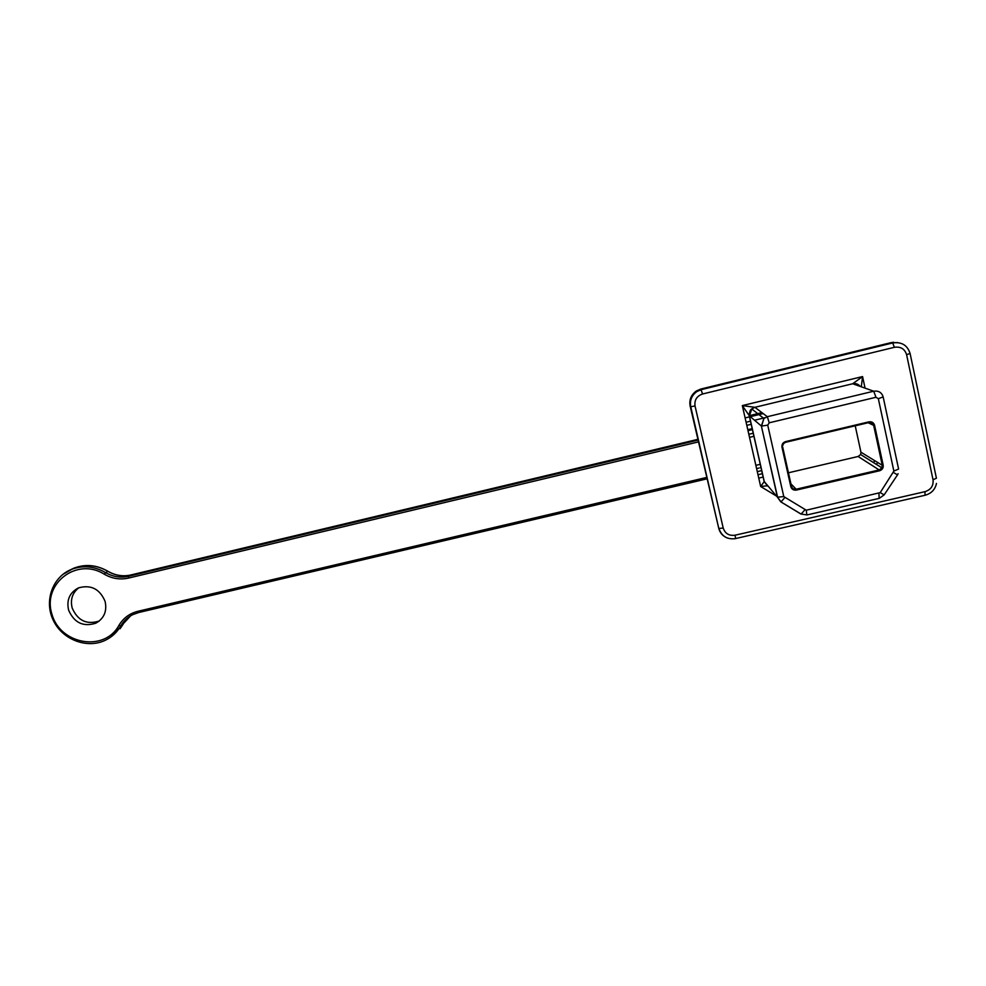 <?xml version="1.0" encoding="UTF-8"?>
<svg xmlns="http://www.w3.org/2000/svg" width="986" height="986" viewBox="0 0 986 986"><rect width="100%" height="100%" fill="white"/><g stroke="black" fill="none" stroke-linecap="round" stroke-linejoin="round"><path stroke-width="1.48" d="M105.095 601.386C107.203 611.184 104.109 618.456 95.815 623.189C83.194 627.158 74.123 622.77 68.576 610.038C66.395 599.907 69.698 592.524 78.486 587.89C90.922 584.415 99.796 588.925 105.095 601.386M99.29 620.995L99.229 621.02C86.694 624.964 77.672 620.613 72.163 607.968C70.166 599.599 72.385 592.857 78.806 587.742M755.868 465.343L760.354 464.295M749.52 437.34L754.019 436.268M855.219 425.804L860.938 452.192L882.26 465.293L873.67 425.397L868.173 422.735M790.92 483.867L796.158 489.229L879.179 469.952L858.116 456.481L788.443 472.787M858.116 456.481L860.63 454.534L860.938 452.192M756.607 468.609L759.023 468.042M760.317 467.734L761.093 467.549M752.355 428.91L747.844 429.982M768.439 486.505L767.182 485.802L760.662 486.505L764.261 481.55L777.412 497.166L761.377 426.014L749.409 415.907L742.322 405.591L754.894 407.317L767.342 416.708L873.719 391.208L852.693 383.751L862.565 376.566L861.308 386.808M749.237 415.685L761.944 412.629L749.249 415.698L764.15 481.538L768.538 486.616M757.987 474.722L762.474 473.662M764.914 417.731L754.524 420.221M750.605 421.158L746.094 422.242M760.847 470.803L757.285 471.628M746.796 425.348L751.307 424.276M752.515 429.588L748.004 430.672M883.185 465.195C883.493 467.993 882.26 469.854 879.475 470.79L796.417 490.067C793.57 490.449 791.696 489.327 790.821 486.69L781.972 447.188C781.639 444.403 782.847 442.541 785.583 441.605L868.925 421.86C871.821 421.453 873.707 422.6 874.582 425.286L883.185 465.195L882.285 465.306L881.915 467.845L882.285 465.306L873.695 425.41L874.582 425.286M875.975 397.272L769.216 422.797L767.724 425.139L783.784 496.599L806.265 510.206L880.215 492.618L893.871 471.074L878.341 398.701L875.975 397.272L873.719 391.208C878.551 390.53 881.694 392.428 883.16 396.902L878.341 398.701M860.236 386.426C858.325 384.047 855.811 383.16 852.693 383.751L754.894 407.317L751.8 408.894C750.247 409.621 749.397 411.889 749.261 415.722L749.261 415.722M883.197 397.099L898.603 469.053L893.871 471.074M873.547 462.607L874.705 460.856L873.522 462.594M806.745 514.914L800.866 514.002L780.9 501.911M751.8 408.894L749.409 415.907L764.261 481.55L767.404 485.876M782.662 446.954L791.487 486.406C792.239 488.612 793.792 489.549 796.158 489.229L796.417 490.067M868.925 421.86L868.962 422.55C871.39 422.218 872.967 423.167 873.695 425.41L873.67 425.397C872.943 423.179 871.377 422.23 868.974 422.538L785.669 442.283L783.66 443.429L781.972 447.188M778.595 497.363L777.276 496.562M776.524 496.106L760.662 486.505L742.322 405.591L862.565 376.566L865.067 388.139M877.589 462.631L876.406 464.406M695.031 405.973L723.206 528.04C725.104 533.599 729.048 535.99 735.038 535.213L925.028 491.657C930.981 489.685 933.656 485.716 933.027 479.751L906.602 354.689C904.729 348.871 900.662 346.406 894.388 347.306L702.574 393.993C696.794 396.027 694.28 400.02 695.031 405.973L690.755 406.725L690.138 406.022L718.757 528.348L690.631 406.688C689.534 400.439 691.593 395.411 696.819 391.59L701.366 389.618L892.675 342.955L890.925 342.684L700.812 389.051L702.574 393.993M910.115 353.592L936.417 478.235L933.027 479.751M752.293 428.627L747.782 429.699M745.12 417.916L749.619 416.831M750.321 416.671L763.201 413.578M698.433 441.901L128.5 578.079C120.033 579.953 111.899 578.634 104.122 574.111C76.822 556.93 42.213 583.7 51.864 614.007C60.109 644.585 104.331 652.301 118.862 625.494C123.213 618.148 129.573 613.415 137.954 611.283L706.654 477.446M706.974 478.839L138.816 612.491L706.987 478.851M138.73 612.503L132.814 614.623C127.638 617.199 123.607 620.983 120.711 625.974C117.174 632.075 112.293 636.709 106.057 639.902C88.001 649.232 62.968 640.259 53.503 620.773C43.754 601.423 52.369 576.933 71.448 569.403C82.898 565.114 94.2 566.137 105.379 572.496C112.786 576.798 120.514 578.067 128.574 576.28L698.026 440.113M111.147 636.759L130.682 615.782M125.21 621.094L122.942 624.471L120.711 625.974L118.862 625.494M130.904 574.961L697.841 439.349L130.793 574.986C122.769 576.773 115.066 575.516 107.696 571.227L104.122 574.111M107.868 571.338L107.696 571.227C96.579 564.904 85.314 563.881 73.913 568.158L70.018 570.019M62.808 574.444L73.913 568.158C85.314 563.844 96.603 564.867 107.794 571.202M107.856 571.239C115.288 575.504 122.954 576.748 130.842 574.974L128.574 576.28L128.5 578.079M727.212 537.974C722.775 536.125 719.953 532.921 718.757 528.348L690.755 406.725C689.621 400.464 691.642 395.423 696.819 391.59L696.289 391.023C691.1 394.819 689.054 399.823 690.138 406.022L690.138 405.998M700.812 389.051L696.289 391.023L700.799 389.051L890.876 342.684L897.679 342.586M894.388 347.306L892.675 342.955C901.611 341.674 907.416 345.174 910.09 353.469L906.602 354.689M137.954 611.283L138.816 612.491L132.814 614.623M925.004 495.206L925.028 491.657M723.206 528.04L718.905 528.459C721.653 536.322 727.249 539.712 735.655 538.615L735.038 535.213M735.618 538.553L925.139 495.243C931.351 493.505 935.135 489.574 936.478 483.448M804.786 509.972L801.113 514.063L780.813 501.862L777.412 497.166L783.784 496.599M784.634 497.782L781.035 501.911L777.609 497.277L761.377 426.014L763.903 418.483L767.342 416.708L769.216 422.797M879.13 498.3L878.957 493.481M880.215 492.618L884.159 494.886L879.278 498.349L806.844 514.975L806.265 510.206M893.587 472.54L897.494 474.882L884.159 494.886M751.739 408.956L763.903 418.483L761.562 426.088L767.724 425.139M879.475 470.79L879.179 469.952L881.915 467.845L860.63 454.534M790.821 486.69L791.487 486.406M868.962 422.55L785.669 442.283L785.583 441.605M99.229 621.02L95.815 623.189M122.967 624.458L120.082 628.735M763.25 477.039L758.752 478.099M748.83 434.296L753.329 433.224M890.876 342.684L893.636 342.278M897.494 474.882L898.098 473.699M783.66 443.429L785.669 442.283"/></g></svg>
